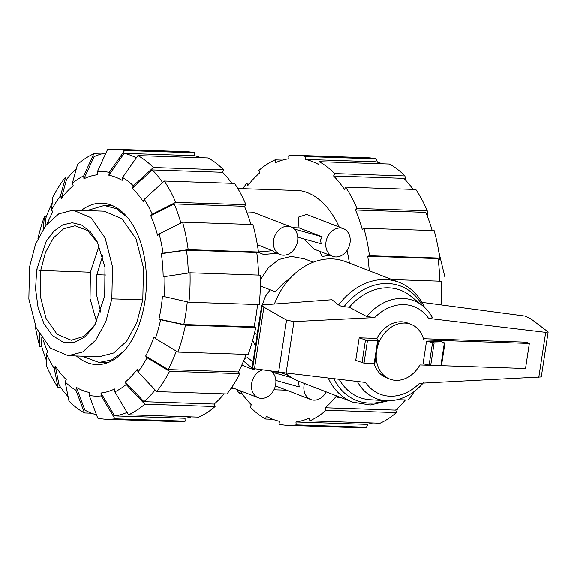 <?xml version="1.0" encoding="UTF-8"?>
<svg xmlns="http://www.w3.org/2000/svg" width="577" height="577" viewBox="0 0 577 577"><rect width="100%" height="100%" fill="white"/><g stroke="black" fill="none" stroke-linecap="round" stroke-linejoin="round"><path stroke-width="0.87" d="M270.224 289.791L265.745 295.821A51.375 40.866 -68.9 0 0 262.427 304.945M376.247 353.78A29.355 23.354 111.1 0 0 389.8 379.082L386.482 377.798A29.355 23.354 -68.9 0 1 374.076 363.481M389.8 379.082A29.355 23.354 111.1 0 0 419.883 364.945L429.721 365.277M259.65 318.771A5.871 0.952 -171.3 0 1 259.592 318.598L256.13 341.216A5.871 0.952 8.7 0 0 256.195 341.396M441.419 365.667L525.503 368.487L529.34 343.43L423.72 339.889A29.355 23.354 111.1 0 0 410.975 324.317A29.355 23.354 111.1 0 0 377.127 348.032M378.231 340.834L367.441 340.589L359.175 337.812L355.72 360.365L363.993 363.142L374.776 363.38L378.231 340.834L376.896 338.403A29.355 23.354 -68.9 0 1 407.658 323.033L410.975 324.317M444.917 343.07L441.73 341.75L426.497 341.245L423.049 363.791L430.687 365.378L441.47 365.616L444.917 343.07L434.135 342.825L426.497 341.245M423.403 338.706L526.015 342.147L529.34 343.43M359.175 337.812L376.896 338.403M261.698 305.399L252.062 368.386L286.091 372.966L365.551 382.428A46.939 37.339 111.1 0 0 419.457 383.272L541.262 376.932L548.143 331.948L545.662 332.352L428.588 318.403L432.512 317.761A52.435 41.71 111.1 0 0 430.5 314.386A52.435 41.71 111.1 0 0 422.804 305.875A52.435 41.71 111.1 0 0 366.597 316.499L374.675 317.559L293.953 321.584L286.56 320.098L263.891 307.166L261.698 305.399L262.809 304.887L331.934 299.723L338.555 304.966A64.22 51.086 111.1 0 1 398.995 282.304L345.558 261.648A64.22 51.086 111.1 0 0 274.407 304.021M285.759 372.922A64.22 51.086 111.1 0 0 299.239 381.44L352.67 402.104L370.254 404.982L388.307 400.748M421.917 302.348L524.861 316.045L530.313 318.425L548.143 331.948M432.541 342.594L429.086 365.147M422.292 305.457A61.285 48.749 111.1 0 0 344 306.639L349.294 307.238L366.597 316.499M338.18 304.584C339.334 305.695 341.461 306.394 344.577 306.697M286.56 320.098L278.619 372.021M263.891 307.166L254.471 368.725M339.182 379.291A57.383 45.648 111.1 0 0 370.384 399.738L386.143 400.69A52.435 41.71 111.1 0 0 397.56 399.572C407.42 396.954 416.017 391.365 423.352 382.803M422.804 305.875L410.507 295.972A57.383 45.648 111.1 0 0 349.294 307.238M357.336 381.447A52.435 41.71 111.1 0 0 386.143 400.69M444.961 305.413L444.975 277.45L438.816 251.947M100.795 312.085L96.417 294.292L96.893 274.724L102.684 255.849M96.619 321.887L90.041 298.533L90.423 272.221L99.165 245.788M114.534 206.588L112.58 207.064M95.162 324.534L84.026 336.333L71.267 340.221L57.094 334.285L46.016 318.41L40.181 295.684L40.715 270.49L45.475 252.423L53.466 237.926L63.737 228.687L75.104 225.795L87.574 230.533L97.895 243.054M127.784 217.774L116.59 208.824L104.286 205.477L86.911 210.619M82.035 356.153L99.02 362.45L111.52 359.94L123.276 351.768M104.704 296.08L94.556 325.558L85.151 336.795L74.267 342.5L63.016 342.089L52.543 335.605L43.946 323.711L38.089 307.635L35.579 289.012L36.676 269.769L46.21 241.323L53.885 231.189L62.799 224.85L72.284 222.765L81.653 225.095L90.221 231.665L97.354 241.987L104.971 267.23L104.704 296.08M68.245 355.692L99.215 356.73L113.626 352.98L126.644 341.216L136.763 322.803L142.8 299.874L143.493 267.901L136.1 239.029L122.064 218.827L104.091 211.196L73.128 210.158L91.101 217.789L105.137 237.991L112.522 266.862L111.837 298.836L105.8 321.764L95.681 340.178L82.662 351.941L68.245 355.692L50.271 348.061L36.236 327.859L28.85 298.987L29.535 267.014L35.579 244.085L45.691 225.672L58.717 213.908L73.128 210.158M285.218 390.139A100.182 58.501 -88.1 0 0 287.094 390.362M439.84 281.172A132.111 77.145 -88.1 0 0 438.015 258.604L367.751 256.246L369.453 255.741L439.724 258.099L438.39 262.412M432.173 230.562A132.111 77.145 -88.1 0 0 425.732 212.379L355.468 210.021L356.954 208.441L427.218 210.8L427.384 216.425M397.531 408.256L396.341 412.584L326.077 410.233L325.212 407.744L395.476 410.096A132.111 77.145 -88.1 0 0 405.407 399.926M413.045 189.393A132.111 77.145 -88.1 0 0 403.857 178.38L333.585 176.028L334.631 173.619A135.047 78.861 -88.1 0 0 319.16 161.697L318.72 164.575A132.111 77.145 -88.1 0 0 305.442 159.44L375.714 161.798A132.111 77.145 -88.1 0 1 382.335 163.818M367.902 424.052L366.453 427.225L296.189 424.867L295.951 421.96L366.222 424.319A132.111 77.145 -88.1 0 0 372.627 422.948M369.193 270.786A132.111 77.145 -88.1 0 0 367.751 256.246M439.724 258.099A135.047 78.861 -88.1 0 0 434.128 230.627L363.863 228.276L362.37 229.848A132.111 77.145 -88.1 0 0 355.468 210.021M325.212 407.744A132.111 77.145 -88.1 0 0 336.528 395.865M427.218 210.8A135.047 78.861 -88.1 0 0 415.822 189.48L345.551 187.128L344.512 189.537A132.111 77.145 -88.1 0 0 333.585 176.028M295.951 421.96A132.111 77.145 -88.1 0 0 309.56 417.936L309.791 420.842A135.047 78.861 -88.1 0 0 326.077 410.233M272.813 419.263L265.723 419.025L266.163 416.147A132.111 77.145 -88.1 0 0 279.434 421.282L279.001 424.16A135.047 78.861 -88.1 0 0 287.916 425.328A135.047 78.861 -88.1 0 0 296.189 424.867M305.442 159.44L305.882 156.562A135.047 78.861 -88.1 0 0 296.967 155.393A135.047 78.861 -88.1 0 0 288.695 155.855L288.926 158.762A132.111 77.145 -88.1 0 0 275.323 162.786L275.092 159.879L282.521 160.132M242.102 393.687L239.332 393.593L240.371 391.184A132.111 77.145 -88.1 0 0 251.298 404.693L250.252 407.102A135.047 78.861 -88.1 0 0 265.723 419.025M275.092 159.879A135.047 78.861 -88.1 0 0 258.806 170.489L259.672 172.977A132.111 77.145 -88.1 0 0 247.807 185.549L246.942 183.06A135.047 78.861 -88.1 0 0 242.802 188.679M441.008 304.887A135.047 78.861 -88.1 0 0 441.564 281.23L391.891 279.564M369.453 255.741A135.047 78.861 -88.1 0 0 363.863 228.276M356.954 208.441A135.047 78.861 -88.1 0 0 345.551 187.128M334.631 173.619L404.895 175.971A135.047 78.861 -88.1 0 0 389.425 164.056L319.16 161.697M404.895 175.971L405.782 180.406M305.882 156.562L376.154 158.92L377.38 162.209M376.154 158.92A135.047 78.861 -88.1 0 0 367.232 157.745L296.967 155.393M246.942 183.06L249.747 183.154M236.613 389.352A135.047 78.861 -88.1 0 0 239.332 393.593M287.916 425.328L358.18 427.687A135.047 78.861 -88.1 0 0 366.453 427.225M309.791 420.842L380.055 423.201A135.047 78.861 -88.1 0 0 396.341 412.584M337.437 396.211L337.942 397.661L341.49 397.777M397.243 399.652L408.206 400.02A135.047 78.861 -88.1 0 0 414.43 391.293M337.942 397.661A135.047 78.861 -88.1 0 0 338.692 396.695M349.359 263.112A100.182 58.501 -88.1 0 0 347.008 250.497M339.189 227.057A100.182 58.501 -88.1 0 0 295.799 190.237A100.182 58.501 -88.1 0 0 291.919 190.323M187.28 301.865A132.111 77.145 91.9 0 1 185.852 313.16A132.111 77.145 91.9 0 1 183.803 324.498L158.971 319.103A109.356 63.859 91.9 0 0 161.077 307.786A109.356 63.859 91.9 0 0 162.476 296.189L188.975 302.233L259.239 304.584A135.047 78.861 91.9 0 0 260.299 275.15L190.035 272.791L163.176 276.816A109.356 63.859 91.9 0 0 161.336 253.685L186.486 250.166A132.111 77.145 91.9 0 1 188.318 273.029M257.515 304.526A132.111 77.145 91.9 0 1 256.116 315.511A132.111 77.145 91.9 0 1 254.068 326.849L183.803 324.498M81.35 210.432A80.737 47.141 91.9 0 1 101.978 203.198A80.737 47.141 91.9 0 1 144.899 301.526A80.737 47.141 91.9 0 1 96.568 364.57A80.737 47.141 91.9 0 1 76.467 355.966M111.448 205.181A80.737 47.141 -88.1 0 0 110.027 205.672M104.762 362.644A80.737 47.141 -88.1 0 0 106.146 363.221M176.273 351.09A132.111 77.145 91.9 0 1 168.217 369.576L145.678 356.023A109.356 63.859 91.9 0 0 153.994 336.824L155.364 338.519L177.904 352.064L248.168 354.422A135.047 78.861 91.9 0 0 255.734 327.498L185.469 325.139A135.047 78.861 91.9 0 1 177.904 352.064M155.134 389.951A132.111 77.145 91.9 0 1 143.947 401.664L125.317 381.967A109.356 63.859 91.9 0 0 137.182 369.395L138.047 371.884L156.684 391.581L226.949 393.94A135.047 78.861 91.9 0 0 239.852 373.622L169.588 371.271L147.048 357.718L145.678 356.023M159.144 234.031A112.291 65.576 91.9 0 1 163.046 253.18L188.196 249.661L258.46 252.019A135.047 78.861 91.9 0 0 252.863 224.554L182.599 222.195L159.144 234.031L157.651 235.611A109.356 63.859 91.9 0 0 150.748 215.776L174.204 203.941A132.111 77.145 91.9 0 1 180.911 223.047M127.106 412.382A132.111 77.145 91.9 0 1 114.693 415.887L100.989 392.973A109.356 63.859 91.9 0 0 114.599 388.948L114.83 391.855L128.527 414.762L198.798 417.121A135.047 78.861 91.9 0 0 215.084 406.511L144.813 404.152L126.183 384.455L125.317 381.967M150.748 215.776L152.234 214.197L175.696 202.368L245.961 204.72A135.047 78.861 91.9 0 0 234.558 183.407L164.294 181.048L144.286 199.339L143.24 201.748A109.356 63.859 91.9 0 0 132.321 188.239L152.328 169.948A132.111 77.145 91.9 0 1 162.642 182.556M96.503 414.791A132.111 77.145 91.9 0 1 84.898 410.074L76.402 387.369A109.356 63.859 91.9 0 0 89.68 392.504L89.24 395.382L97.737 418.08A135.047 78.861 91.9 0 0 106.651 419.255L176.923 421.607A135.047 78.861 91.9 0 0 185.188 421.145L114.924 418.787A135.047 78.861 91.9 0 1 106.651 419.255M122.576 177.514A112.291 65.576 91.9 0 1 133.366 185.83L153.367 167.539L223.638 169.898A135.047 78.861 91.9 0 0 208.167 157.975L137.896 155.617L122.576 177.514L122.136 180.392A109.356 63.859 91.9 0 0 108.865 175.264L124.185 153.359A132.111 77.145 91.9 0 1 136.316 157.882M68.1 396.594A132.111 77.145 91.9 0 1 59.114 385.111L55.298 366.02A109.356 63.859 91.9 0 0 66.225 379.529L65.179 381.938L68.988 401.029A135.047 78.861 91.9 0 0 84.458 412.944L75.962 390.254L76.402 387.369M108.865 175.264L109.305 172.379L124.625 150.489A135.047 78.861 91.9 0 0 115.703 149.313A135.047 78.861 91.9 0 0 107.437 149.775L97.318 171.888L97.549 174.795A109.356 63.859 91.9 0 0 83.946 178.82L94.058 156.706A132.111 77.145 91.9 0 1 105.98 152.948M46.506 360.575A132.111 77.145 91.9 0 1 41.248 344.794L41.025 336.997M60.837 387.607L58.068 387.52L54.252 368.429A112.291 65.576 91.9 0 1 46.304 353.571L47.797 351.992A109.356 63.859 91.9 0 1 43.347 340.43M72.356 183.313A112.291 65.576 91.9 0 1 83.715 175.913L93.827 153.799A135.047 78.861 91.9 0 0 77.542 164.416L72.356 183.313L73.229 185.801A109.356 63.859 91.9 0 0 61.357 198.373L66.543 179.469A132.111 77.145 91.9 0 1 76.352 168.744M44.977 226.624L45.828 218.193A132.111 77.145 91.9 0 1 52.211 202.88M47.264 223.71A109.356 63.859 91.9 0 1 52.868 211.745L51.49 210.042A112.291 65.576 91.9 0 1 60.491 195.884L65.677 176.98L68.483 177.074M246.206 354.357A132.111 77.145 91.9 0 1 238.481 371.927L168.217 369.576M186.486 250.166L256.751 252.524A132.111 77.145 91.9 0 1 258.575 275.092M224.143 393.846A132.111 77.145 91.9 0 1 214.211 404.023L143.947 401.664M174.204 203.941L244.468 206.299A132.111 77.145 91.9 0 1 250.908 224.482M191.369 416.868A132.111 77.145 91.9 0 1 184.957 418.238L114.693 415.887M152.328 169.948L222.592 172.307A132.111 77.145 91.9 0 1 231.788 183.313M124.185 153.359L194.449 155.718A132.111 77.145 91.9 0 1 201.07 157.737M185.469 325.139L160.637 319.745A112.291 65.576 91.9 0 1 155.364 338.519M160.637 319.745L158.971 319.103M254.068 326.849L255.734 327.498M238.481 371.927L239.852 373.622M169.588 371.271A135.047 78.861 91.9 0 1 156.684 391.581M147.048 357.718A112.291 65.576 91.9 0 1 138.047 371.884M214.211 404.023L215.084 406.511M144.813 404.152A135.047 78.861 91.9 0 1 128.527 414.762M126.183 384.455A112.291 65.576 91.9 0 1 114.83 391.855M114.924 418.787L101.22 395.88A112.291 65.576 91.9 0 1 89.24 395.382M101.22 395.88L100.989 392.973M184.957 418.238L185.188 421.145M91.555 413.182L84.458 412.944M75.962 390.254A112.291 65.576 91.9 0 1 65.179 381.938M54.252 368.429L55.298 366.02M58.068 387.52A135.047 78.861 91.9 0 1 46.665 366.2L46.304 353.571M41.717 346.438L39.755 346.373A135.047 78.861 91.9 0 1 35.074 325.046M39.755 346.373L39.395 333.737M65.677 176.98A135.047 78.861 91.9 0 0 52.774 197.298L51.49 210.042M61.357 198.373L60.491 195.884M93.827 153.799L101.256 154.052M83.946 178.82L83.715 175.913M124.625 150.489L194.889 152.84L194.449 155.718M115.703 149.313L185.974 151.672A135.047 78.861 91.9 0 1 194.889 152.84M97.318 171.888A112.291 65.576 91.9 0 1 109.305 172.379M137.896 155.617A135.047 78.861 91.9 0 1 153.367 167.539M223.638 169.898L222.592 172.307M132.321 188.239L133.366 185.83M245.961 204.72L244.468 206.299M164.294 181.048A135.047 78.861 91.9 0 1 175.696 202.368M144.286 199.339A112.291 65.576 91.9 0 1 152.234 214.197M182.599 222.195A135.047 78.861 91.9 0 1 188.196 249.661M258.46 252.019L256.751 252.524M161.336 253.685L163.046 253.18M190.035 272.791A135.047 78.861 91.9 0 1 188.975 302.233M164.885 276.311A112.291 65.576 91.9 0 1 164.142 296.838M43.174 229.249L44.458 216.498L46.42 216.563M37.974 238.51A135.047 78.861 91.9 0 1 44.458 216.498M281.836 372.439L281.439 372.764L289.041 375.706M299.225 381.44L298.634 383.178L299.232 386.929L275.849 380.409M304.418 383.445A14.829 11.792 111.1 0 0 304.043 385.27A14.829 11.792 111.1 0 0 310.729 399.5A14.829 11.792 111.1 0 0 326.193 391.862M255.012 368.797L254.197 369.879L241.799 365.082M262.686 369.843A14.829 11.792 111.1 0 0 251.644 383.51A14.829 11.792 111.1 0 0 258.323 397.741A14.829 11.792 111.1 0 0 275.698 384.318A14.829 11.792 111.1 0 0 270.692 370.939M257.349 244.67L272.431 250.743L274.904 252.502L280.234 254.558A14.829 11.792 111.1 0 0 297.609 241.136A14.829 11.792 111.1 0 0 290.931 226.905A14.829 11.792 111.1 0 0 273.556 240.328A14.829 11.792 111.1 0 0 280.234 254.558M343.329 228.658A14.829 11.792 111.1 0 0 325.955 242.088A14.829 11.792 111.1 0 0 332.633 256.318A14.829 11.792 111.1 0 0 350.008 242.895A14.829 11.792 111.1 0 0 343.329 228.658L306.582 214.449L298.186 217.24L299.03 227.915L322.197 236.873L320.538 239.989L321.144 243.746L297.761 237.226M303.603 238.849L314.314 249.235L332.633 256.318M257.998 252.156L263.566 254.464L277.003 253.31M257.905 245.124L257.854 247.8M290.931 226.905L254.176 212.697L247.122 212.971M299.03 227.915L292.51 227.691M319.629 251.291L321.995 256.426L330.246 255.395M313.239 262.21L304.591 258.864L291.154 256.39L278.727 259.549L268.334 267.858L260.386 279.758M252.69 340.163L255.46 346.171M253.036 362.003L247.778 357.653L244.655 358.382M281.439 372.764L272.806 372.756M272.431 250.743L258.453 251.94M322.197 236.873L294.256 229.083M273.145 372.49L291.904 377.719M243.552 361.065L252.099 368.14M252.474 368.451L254.197 369.879M254.443 333.304L257.176 334.357M260.35 285.968L275.388 291.782L282.622 284.122L290.729 277.652M545.662 332.352L538.781 377.322M428.588 318.403A46.939 37.339 111.1 0 0 374.675 317.559M293.953 321.584L286.091 372.966M361.974 362.782L365.421 340.228M363.993 363.142L367.441 340.589M374.156 363.481L377.603 340.928M444.297 343.164L440.85 365.717M434.135 342.825L430.687 365.378M262.174 306.041L252.625 368.472M328.205 377.978A64.22 51.086 111.1 0 0 352.67 402.104M333.816 378.649A61.285 48.749 111.1 0 0 385.479 400.647M96.893 274.724L105.714 275.02M36.676 269.769L40.715 270.49L90.423 272.221M142.8 299.874L111.837 298.836M432.562 317.848L430.5 314.386M424.65 307.729C419.126 295.46 410.579 286.985 398.995 282.304M104.286 205.477L112.832 205.765M107.567 362.738L99.02 362.45M237.789 188.506L299.665 190.583M231.088 388.321L234.233 388.429M273.967 389.763L286.632 390.182M231.687 387.441L258.323 397.741M275.402 385.84L310.729 399.5"/></g></svg>
